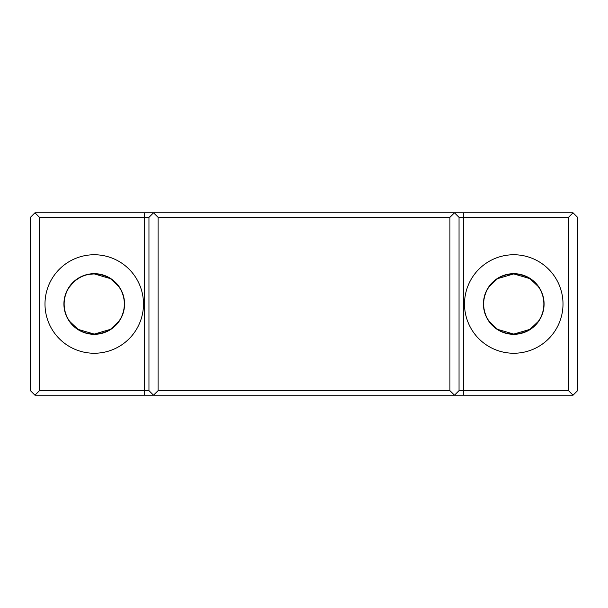 <?xml version="1.0" encoding="UTF-8"?>
<svg xmlns="http://www.w3.org/2000/svg" width="608" height="608" viewBox="0 0 608 608"><rect width="100%" height="100%" fill="white"/><g stroke="black" fill="none" stroke-linecap="round" stroke-linejoin="round"><path stroke-width="0.91" d="M538.3 286.581L529.986 278.654L513.76 273.904L497.549 278.639L489.22 286.573M119.32 287.364C119.016 286.102 108.908 273.296 94.24 273.904C79.64 273.288 69.456 286.079 69.16 287.364C69.464 286.102 79.572 273.296 94.24 273.904L110.451 278.639L118.78 286.573L117.306 284.673M508.554 333.64L513.76 334.096C499.16 334.712 488.976 321.921 488.68 320.636L492.913 325.706M495.832 328.176L499.426 330.463M489.22 321.419L497.534 329.346L513.76 334.096A30.096 30.096 0 0 1 483.664 304A30.096 30.096 0 0 1 513.76 273.904A30.096 30.096 0 0 1 543.856 304A30.096 30.096 0 0 1 513.76 334.096L529.971 329.361L538.3 321.427L536.826 323.327M492.913 282.294L489.22 286.581L497.534 278.654L513.76 273.904C528.36 273.288 538.544 286.079 538.84 287.364M495.832 279.824L499.426 277.537M508.554 274.36L513.76 273.904M89.034 333.64L94.24 334.096C79.564 334.704 69.464 321.898 69.16 320.636L73.393 325.706M76.312 328.176L79.906 330.463M118.78 321.419L110.466 329.346L94.24 334.096L78.029 329.361L69.7 321.427M94.24 334.096A30.096 30.096 0 0 1 64.144 304A30.096 30.096 0 0 1 94.24 273.904A30.096 30.096 0 0 1 124.336 304A30.096 30.096 0 0 1 94.24 334.096C108.84 334.712 119.024 321.921 119.32 320.636M69.16 287.364L73.393 282.294M76.312 279.824L79.906 277.537M89.034 274.36L94.24 273.904M94.24 254.752A49.248 49.248 0 0 0 44.992 304A49.248 49.248 0 0 0 94.24 353.248A49.248 49.248 0 0 0 143.488 304A49.248 49.248 0 0 0 94.24 254.752M513.76 254.752A49.248 49.248 0 0 0 464.512 304A49.248 49.248 0 0 0 513.76 353.248A49.248 49.248 0 0 0 563.008 304A49.248 49.248 0 0 0 513.76 254.752M538.3 321.419L529.986 329.346L513.76 334.096M483.436 304A30.324 30.324 0 0 1 513.76 273.676A30.324 30.324 0 0 1 544.084 304A30.324 30.324 0 0 1 513.76 334.324A30.324 30.324 0 0 1 483.436 304M94.24 334.324A30.324 30.324 0 0 1 63.916 304A30.324 30.324 0 0 1 94.24 273.676A30.324 30.324 0 0 1 124.564 304A30.324 30.324 0 0 1 94.24 334.324M144.4 212.8L144.4 390.64L39.52 390.64L34.96 395.2L30.4 390.64L30.4 217.36L34.96 212.8L573.04 212.8L577.6 217.36L577.6 390.64L573.04 395.2L568.48 390.64L463.6 390.64L463.6 217.36L568.48 217.36L573.04 212.8M34.96 212.8L39.52 217.36L148.96 217.36L153.52 212.8L158.08 217.36L158.08 390.64L153.52 395.2L148.96 390.64L144.4 390.64L144.4 395.2L34.96 395.2M463.6 212.8L463.6 217.36L459.04 217.36L454.48 212.8L449.92 217.36L158.08 217.36M518.966 274.36L523.792 275.622M523.853 275.644L528.086 277.529M531.688 279.824L534.607 282.294M536.826 284.673L538.293 286.566M99.446 274.36L104.272 275.622M104.333 275.644L108.566 277.529M112.168 279.824L115.087 282.294M148.96 217.36L148.96 390.64M39.52 390.64L39.52 217.36M568.48 217.36L568.48 390.64M573.04 395.2L463.6 395.2L463.6 390.64L459.04 390.64L459.04 217.36M518.966 333.64L523.792 332.378M523.853 332.356L528.086 330.471M531.688 328.176L534.607 325.706M99.446 333.64L104.272 332.378M104.333 332.356L108.566 330.471M112.168 328.176L115.087 325.706M117.306 323.327L118.773 321.434M459.04 390.64L454.48 395.2L449.92 390.64L449.92 217.36M463.6 395.2L144.4 395.2M158.08 390.64L449.92 390.64"/></g></svg>
